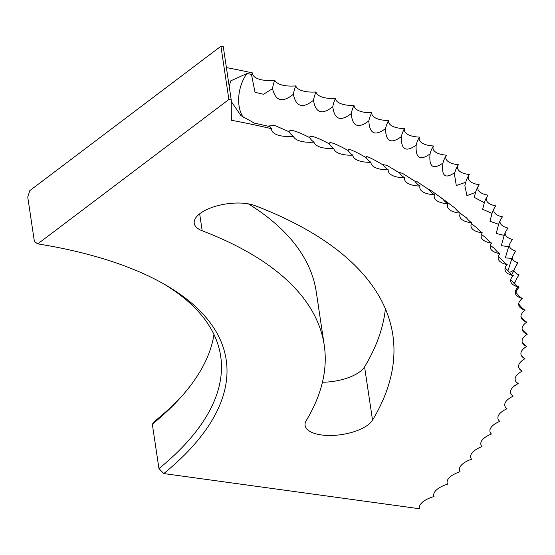 <?xml version="1.0" encoding="UTF-8"?>
<svg xmlns="http://www.w3.org/2000/svg" width="555" height="555" viewBox="0 0 555 555"><rect width="100%" height="100%" fill="white"/><g stroke="black" fill="none" stroke-linecap="round" stroke-linejoin="round"><path stroke-width="0.83" d="M243.707 117.951A29.609 18.024 102.1 0 1 239.073 105.984A29.609 18.024 102.1 0 1 247.044 73.475A737.706 307.095 -8.5 0 1 251.464 74.425L255.029 92.331L263.57 94.26L272.505 88.613C275.544 101.211 282.502 103.077 293.38 94.218C295.947 106.9 302.648 108.912 313.478 100.254C315.573 113.012 322.004 115.169 332.771 106.72C334.387 119.547 340.541 121.843 351.232 113.608C352.376 126.498 358.239 128.927 368.825 120.893C369.491 133.838 375.062 136.405 385.531 128.58C385.725 141.574 390.984 144.265 401.32 136.648C401.036 149.677 405.989 152.493 416.167 145.091C415.417 158.147 420.045 161.082 430.056 153.888C428.828 166.972 433.129 170.017 442.952 163.031C441.267 176.129 445.228 179.286 454.843 172.508L454.427 174.097L456.286 185.53L465.714 182.297L464.861 185.592L466.908 195.637L475.545 192.384L474.275 197.33L484.321 202.762L482.649 209.249L492.021 213.404L489.961 221.292L498.647 224.303L496.191 233.426L504.183 235.431L501.318 245.636L508.616 246.788L505.314 257.902L511.939 258.339L508.172 270.223M511.821 274.607L514.159 270.07L509.476 272.498M514.277 283.556L515.255 281.968L513.68 282.89M324.231 345.175A530.129 220.682 -8.5 0 0 202.2 230.797A34.681 14.437 -8.5 0 1 194.222 223.318A34.681 14.437 -8.5 0 1 211.406 207.66A34.681 14.437 -8.5 0 1 247.662 203.734A34.681 14.437 -8.5 0 1 254.835 205.579A599.49 249.556 -8.5 0 1 392.829 334.922A599.49 249.556 -8.5 0 1 372.53 420.121A34.681 14.437 -8.5 0 1 335.844 435.245A34.681 14.437 -8.5 0 1 305.104 425.442A34.681 14.437 -8.5 0 1 306.277 420.517A530.129 220.682 -8.5 0 0 324.231 345.175L316.274 291.923A530.129 220.682 -8.5 0 0 248.404 203.858M231.227 99.879L228.875 99.505L220.918 46.252L223.27 46.634L231.227 99.879L231.359 120.262A737.706 307.095 -8.5 0 1 271.555 128.711L269.98 126.616A737.706 307.095 -8.5 0 0 254.468 123.154L240.981 115.648L231.234 101.475M247.044 73.475L230.818 80.815L229.159 86.06M226.398 67.571A737.706 307.095 -8.5 0 1 252.525 72.934L251.464 74.425M515.255 291.909L516.455 292.936A25.648 23.282 -16.1 0 0 522.248 298.528A23.594 9.823 171.5 0 0 520.673 308.004A23.594 9.823 171.5 0 0 525.037 310.252A25.648 23.317 -10.7 0 1 519.223 304.584L518.675 304.098M505.05 268.176L507.589 270.243A25.648 23.109 -26.4 0 0 513.319 275.675A23.594 9.823 171.5 0 0 512.66 284.361A23.594 9.823 171.5 0 0 518.342 286.997A25.648 23.213 -21.3 0 1 512.577 281.489L510.711 279.928M490.412 245.4L494.345 248.453A25.648 22.797 -35.9 0 0 499.986 253.739A23.594 9.823 171.5 0 0 500.111 261.627A23.594 9.823 171.5 0 0 507.201 264.589A25.648 22.97 -31.3 0 1 501.512 259.227L498.279 256.66M471.41 223.755L476.8 227.71A25.648 22.339 -44.3 0 0 482.323 232.857A23.594 9.823 171.5 0 0 483.107 239.933A23.594 9.823 171.5 0 0 491.688 243.159A25.648 22.582 -40.2 0 1 486.104 237.942L481.449 234.432M442.703 198.877L455.065 208.132A25.648 21.742 -51.5 0 0 460.442 213.148A23.594 9.823 171.5 0 0 461.739 219.412A23.594 9.823 171.5 0 0 471.903 222.846A25.648 22.054 -48 0 1 466.45 217.768L460.31 213.391M442.529 198.745L441.045 197.892M414.023 180.777L416.951 181.603L429.272 189.852A25.648 21.014 -57.6 0 0 434.475 194.743A23.594 9.823 171.5 0 0 436.147 200.195A23.594 9.823 171.5 0 0 447.961 203.775A25.648 21.395 -54.7 0 1 442.661 198.822L430.5 190.219L427.912 189.109M365.717 157.183L366.175 157.599C364.76 155.005 370.483 157.502 383.332 165.092L382.673 164.557L386.89 165.321L399.579 172.973A25.648 20.153 -62.9 0 0 404.588 177.753A23.594 9.823 171.5 0 0 406.496 182.401A23.594 9.823 171.5 0 0 420.01 186.064A25.648 20.597 -60.4 0 1 414.904 181.228L402.41 173.292L398.698 172.327L399.184 172.778M347.853 150.211L348.145 150.516A25.648 18.634 -69.5 0 0 352.807 155.143A23.594 9.823 171.5 0 0 354.798 158.619A23.594 9.823 171.5 0 0 370.955 162.282A25.648 19.168 -67.5 0 1 366.175 157.599C353.216 150.225 347.208 147.859 348.145 150.516C335.095 143.343 328.803 141.116 329.268 143.835C316.142 136.877 309.579 134.789 309.565 137.584C296.391 130.827 289.564 128.892 289.079 131.764L274.461 125.319L267.843 126.124M329.115 143.655L329.268 143.835A25.648 18.065 -71.5 0 0 333.798 148.421A23.594 9.823 171.5 0 0 335.74 151.515A23.594 9.823 171.5 0 0 352.807 155.143M309.524 137.522L309.565 137.584A25.648 17.476 -73.3 0 0 313.964 142.129A23.594 9.823 171.5 0 0 315.83 144.841A23.594 9.823 171.5 0 0 333.798 148.421M289.079 131.764A25.648 16.851 -75 0 0 289.356 132.201A25.648 16.851 -75 0 0 293.338 136.266A23.594 9.823 171.5 0 0 295.087 138.604A23.594 9.823 171.5 0 0 313.964 142.129M383.332 165.092A25.648 19.675 -65.3 0 0 388.223 169.816A23.594 9.823 171.5 0 0 390.2 174.076A23.594 9.823 171.5 0 0 404.588 177.753M370.955 162.282A23.594 9.823 171.5 0 0 372.953 166.139A23.594 9.823 171.5 0 0 388.223 169.816M420.01 186.064A23.594 9.823 171.5 0 0 421.821 191.114A23.594 9.823 171.5 0 0 434.475 194.743M447.961 203.775A23.594 9.823 171.5 0 0 449.46 209.637A23.594 9.823 171.5 0 0 460.442 213.148M471.903 222.846A23.594 9.823 171.5 0 0 472.957 229.513A23.594 9.823 171.5 0 0 482.323 232.857M491.688 243.159A23.594 9.823 171.5 0 0 492.16 250.638A23.594 9.823 171.5 0 0 499.986 253.739M507.201 264.589A23.594 9.823 171.5 0 0 506.951 272.873A23.594 9.823 171.5 0 0 513.319 275.675M518.342 286.997A23.594 9.823 171.5 0 0 517.239 296.079A23.594 9.823 171.5 0 0 522.248 298.528M520.958 316.51A25.648 23.31 -5.3 0 0 526.702 322.15A23.594 9.823 171.5 0 0 524.093 332.396A23.594 9.823 171.5 0 0 527.25 334.207A23.594 9.823 171.5 0 0 524.073 344.828A23.594 9.823 171.5 0 0 526.667 346.396A23.594 9.823 171.5 0 0 522.9 357.392A23.594 9.823 171.5 0 0 524.968 358.71A23.594 9.823 171.5 0 0 520.583 370.074A23.594 9.823 171.5 0 0 522.144 371.129A23.594 9.823 171.5 0 0 517.107 382.839A23.594 9.823 171.5 0 0 518.197 383.623A23.594 9.823 171.5 0 0 512.501 395.687A23.594 9.823 171.5 0 0 513.146 396.173A23.594 9.823 171.5 0 0 506.75 408.584A23.594 9.823 171.5 0 0 506.992 408.771A23.594 9.823 171.5 0 0 499.743 421.398A23.594 9.823 171.5 0 0 491.411 434.017A23.594 9.823 171.5 0 0 482.011 446.629A23.594 9.823 171.5 0 0 471.556 459.2A23.594 9.823 171.5 0 0 460.067 471.715A23.594 9.823 171.5 0 0 447.552 484.161A23.594 9.823 171.5 0 0 434.038 496.51A23.594 9.823 171.5 0 0 419.538 508.748L163.767 473.568L158.959 468.58A426.087 177.371 171.5 0 0 220.668 356.13A426.087 177.371 171.5 0 0 164.294 284.236M525.037 310.252A23.594 9.823 171.5 0 0 522.956 320.11A23.594 9.823 171.5 0 0 526.702 322.15M522.158 329.365A25.648 23.275 0.1 0 0 527.25 334.207M522.276 342.345A25.648 23.199 5.3 0 0 526.667 346.396M521.312 355.429A25.648 23.088 10.4 0 0 524.968 358.71M519.258 368.589A25.648 22.935 15.2 0 0 522.144 371.129M516.101 381.812A25.648 22.755 19.8 0 0 518.197 383.623M511.849 395.077A25.648 22.54 24 0 0 513.146 396.173M506.493 408.355A25.648 22.283 28 0 0 506.992 408.771M228.875 99.505L37.761 243.874L34.389 241.501L27.75 197.087L29.803 190.622L220.918 46.252M158.959 468.58L152.32 424.173L155.809 420.322A430.999 179.418 171.5 0 0 181.145 396.957M213.959 334.436A426.087 177.371 -8.5 0 1 179.272 399.024A426.087 177.371 -8.5 0 1 152.32 424.173M37.761 243.874A430.999 179.418 -8.5 0 1 166.75 285.652A430.999 179.418 -8.5 0 1 163.767 473.568M271.555 128.711A23.594 9.823 171.5 0 0 273.539 132.825A23.594 9.823 171.5 0 0 293.338 136.266M465.714 182.297A25.648 22.2 -46.2 0 1 469.287 174.561A23.594 9.823 -8.5 0 1 458.34 164.71A23.594 9.823 -8.5 0 1 446.366 155.171A23.594 9.823 -8.5 0 1 433.386 145.965A23.594 9.823 -8.5 0 1 419.407 137.106A23.594 9.823 -8.5 0 1 404.456 128.607A23.594 9.823 -8.5 0 1 388.562 120.484A23.594 9.823 -8.5 0 1 371.746 112.748A23.594 9.823 -8.5 0 1 354.028 105.408A23.594 9.823 -8.5 0 1 335.449 98.478A23.594 9.823 -8.5 0 1 316.024 91.97A23.594 9.823 -8.5 0 1 295.787 85.893A23.594 9.823 -8.5 0 1 274.78 80.253A23.594 9.823 -8.5 0 1 252.525 72.934M475.545 192.384A25.648 22.464 -42.3 0 1 479.18 184.725A23.594 9.823 -8.5 0 1 469.107 174.839M484.321 202.762A25.648 22.693 -38.1 0 1 488.018 195.166A23.594 9.823 -8.5 0 1 478.438 185.876M492.021 213.404A25.648 22.887 -33.6 0 1 495.775 205.884A23.594 9.823 -8.5 0 1 486.707 197.226M498.647 224.303A25.648 23.046 -28.9 0 1 502.441 216.852A23.594 9.823 -8.5 0 1 493.922 208.867M504.183 235.431A25.648 23.164 -23.9 0 1 508.012 228.056A23.594 9.823 -8.5 0 1 500.062 220.772M508.616 246.788A25.648 23.255 -18.7 0 1 512.473 239.489A23.594 9.823 -8.5 0 1 505.14 232.927M511.939 258.339A25.648 23.303 -13.4 0 1 515.824 251.117A23.594 9.823 -8.5 0 1 509.15 245.31M514.159 270.07A25.648 23.317 -8 0 1 518.051 262.931A23.594 9.823 -8.5 0 1 512.092 257.895M515.255 281.968A25.648 23.296 -2.6 0 1 519.161 274.912A23.594 9.823 -8.5 0 1 513.909 270.479M515.845 292.429A25.648 23.241 2.7 0 1 519.14 287.039A23.594 9.823 -8.5 0 1 514.554 283.085M385.392 308.816A599.49 249.556 -8.5 0 1 364.573 366.869A34.681 14.437 -8.5 0 1 322.434 382.235M458.34 164.71A25.648 21.902 -49.8 0 0 456.279 168.526A25.648 21.902 -49.8 0 0 454.843 172.508M446.366 155.171A25.648 21.569 -53.1 0 0 442.952 163.031M433.386 145.965A25.648 21.208 -56.2 0 0 430.056 153.888M419.407 137.106A25.648 20.812 -59 0 0 416.167 145.091M404.456 128.607A25.648 20.382 -61.7 0 0 401.32 136.648M388.562 120.484A25.648 19.918 -64.1 0 0 385.531 128.58M371.746 112.748A25.648 19.425 -66.4 0 0 368.825 120.893M354.028 105.408A25.648 18.905 -68.5 0 0 351.232 113.608M335.449 98.478A25.648 18.35 -70.5 0 0 332.771 106.72M316.024 91.97A25.648 17.774 -72.4 0 0 313.478 100.254M295.787 85.893A25.648 17.163 -74.1 0 0 293.38 94.218M274.78 80.253A25.648 16.532 -75.8 0 0 272.505 88.613M372.53 420.121L364.573 366.869M202.2 230.797L199.668 213.828"/></g></svg>
